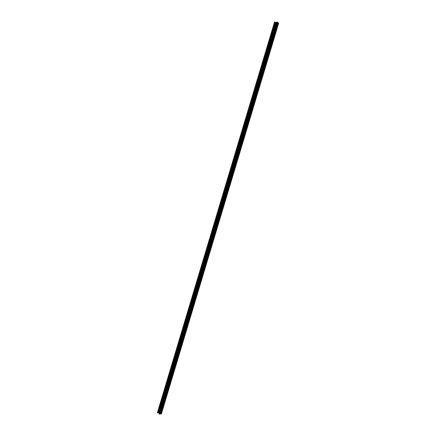 <?xml version="1.0" encoding="UTF-8"?>
<svg xmlns="http://www.w3.org/2000/svg" width="436" height="436" viewBox="0 0 436 436"><rect width="100%" height="100%" fill="white"/><g stroke="black" fill="none" stroke-linecap="round" stroke-linejoin="round"><path stroke-width="0.65" d="M161.358 413.96L278.669 23.141L277.53 22.677M161.347 413.993L161.026 413.982L278.381 22.961M160.181 413.764L161.026 413.982M276.969 22.051L159.353 414.047L160.056 414.167L277.639 22.329L276.942 22.062L159.347 414.026L276.942 22.062M276.882 22.269L275.694 22.558M159.418 413.78L158.622 412.816L275.694 22.541M275.579 22.917L274.62 21.805L157.336 412.897L274.62 21.805M158.753 412.374L275.432 22.857M275.203 22.509L158.208 412.554L158.6 412.347M158.208 412.554L157.331 412.903M161.097 414.069L278.49 22.939M161.026 414.042L278.413 22.917M161.004 413.971L278.359 22.961M160.628 413.878L277.983 22.83M160.606 413.873L277.961 22.819M160.344 413.889L277.743 22.672M160.279 413.862L277.672 22.661M160.279 413.802L277.639 22.699M160.241 413.78L277.59 22.699M160.028 414.173L277.612 22.307M159.985 414.162L277.569 22.291M159.936 414.167L277.536 22.269M159.903 414.195L277.519 22.231M159.876 414.2L277.498 22.214M159.75 414.178L277.378 22.165M159.712 414.162L277.34 22.154M159.68 414.146L277.296 22.149M159.467 414.107L277.1 22.067M159.031 413.611L276.462 22.187M158.922 413.53L276.32 22.192M158.622 412.838L275.705 22.525M158.557 412.347L275.394 22.835M157.44 412.947L274.735 21.838M161.364 413.977L278.669 23.141M160.056 414.167L277.639 22.329"/></g></svg>
